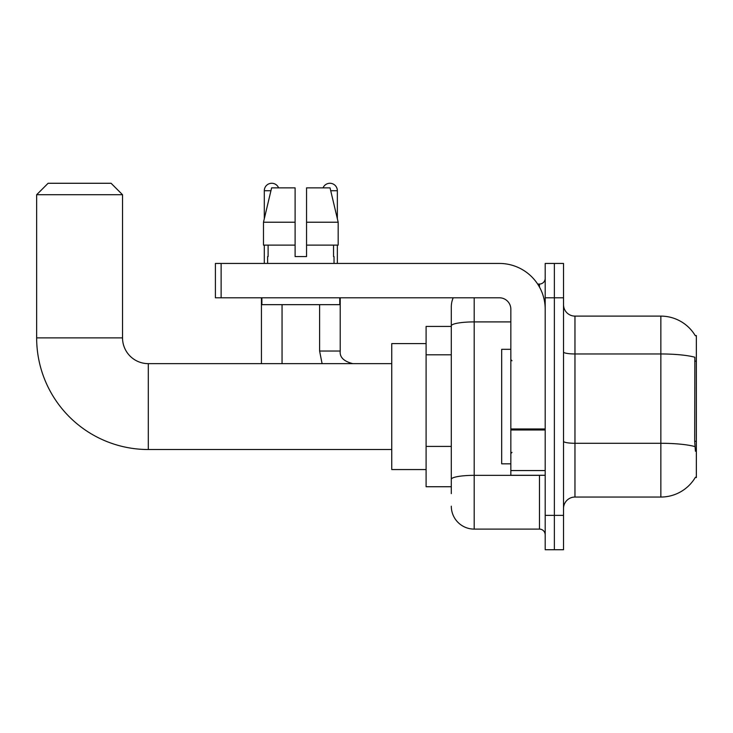 <?xml version="1.0" encoding="UTF-8"?>
<svg xmlns="http://www.w3.org/2000/svg" width="733" height="733" viewBox="0 0 733 733"><rect width="100%" height="100%" fill="white"/><g stroke="black" fill="none" stroke-linecap="round" stroke-linejoin="round"><path stroke-width="1.1" d="M574.965 497.047L660.854 497.047A40.077 40.077 0 0 0 695.425 477.238L696.35 477.577L696.35 335.586L695.305 335.723A40.077 40.077 0 0 0 660.854 316.115A40.077 40.077 0 0 1 695.223 335.586A40.077 40.077 0 0 0 660.854 316.115L574.965 316.115A11.453 11.453 0 0 1 563.521 304.662A11.453 11.453 0 0 0 574.965 316.115L574.965 497.047A11.453 11.453 0 0 0 563.521 508.491M451.299 493.611L451.299 325.883L451.299 326.423L426.102 326.423L426.102 486.739L451.299 486.739M554.359 515.363L554.359 549.723L563.521 549.723L563.521 515.363L554.359 515.363L554.359 549.723L545.196 549.723L545.196 515.363L554.359 515.363L554.359 297.79L554.359 515.363M545.196 515.363L545.196 263.44L554.359 263.44L554.359 297.79L554.359 263.44L563.521 263.44L563.521 515.363M695.425 451.235L694.692 441.293L694.857 357.237A40.077 6.963 180 0 0 660.854 353.966L660.854 316.115A40.077 40.077 0 0 1 695.305 335.723M474.196 297.79L474.196 529.107L539.47 529.107L539.47 475.286M537.646 284.056L539.47 284.056A5.727 5.727 0 0 0 545.196 278.329M451.299 347.937L451.299 306.953A22.906 22.906 0 0 1 453.205 297.79M451.299 483.304L451.299 453.287M510.846 321.906L474.196 321.906A22.906 3.977 180 0 0 451.299 325.883L451.299 306.953M545.196 534.833A5.727 5.727 0 0 0 539.47 529.107M474.196 529.107A22.906 22.906 0 0 1 451.299 506.201M306.55 256.568L295.106 256.568L306.55 256.568L295.106 256.568L306.55 256.568L306.55 187.859L330.042 187.859L338.179 222.218L338.179 245.115L306.55 245.115M323.042 187.859A7.44 7.44 0 0 1 337.354 190.727L337.354 218.727L338.179 222.218L306.55 222.218M295.106 222.218L295.106 245.115L263.477 245.115L263.477 222.218L271.613 187.859L295.106 187.859L295.106 222.218L263.477 222.218L264.301 218.727L264.301 190.727L270.926 190.727M510.846 349.32L501.684 349.32L501.684 463.833L510.846 463.833M391.752 449.521L148.295 449.521A111.645 111.645 0 0 1 36.65 337.876L36.65 194.731L48.103 183.277L111.086 183.277L122.53 194.731L36.65 194.731M148.295 449.521L148.295 363.641A25.765 25.765 0 0 1 122.53 337.876L122.53 194.731M426.102 343.594L391.752 343.594L391.752 469.56L426.102 469.56M264.301 190.727A7.44 7.44 0 0 1 278.613 187.859M282.049 363.641L282.049 304.662M261.434 363.641L261.434 297.79M264.301 245.115L264.301 263.44M319.606 304.662L319.606 351.043L340.222 351.043L340.222 297.79M337.354 245.115L337.354 263.44M545.196 475.286L510.846 475.286L510.846 428.979L545.196 428.979M545.196 309.244A45.803 45.803 0 0 0 499.393 263.44L221.128 263.44L221.128 297.79L499.393 297.79A11.453 11.453 0 0 1 510.846 309.244L510.846 428.979M221.128 297.79L215.401 297.79L215.401 263.44L221.128 263.44M267.618 256.568L268.113 256.568L267.618 256.568L267.618 263.44M334.037 256.568L333.542 256.568L334.037 256.568L334.037 263.44M333.542 245.115L333.542 256.568M295.106 245.115L295.106 256.568M268.113 256.568L268.113 245.115M261.892 297.79L261.892 304.662L339.764 304.662L339.764 297.79M338.179 245.115L338.179 222.218L330.042 187.859M271.613 187.859L263.477 222.218M696.35 361.131L694.692 361.131M696.35 441.293L694.692 441.293M451.299 354.809L426.102 354.809M451.299 446.415L426.102 446.415M660.854 497.047L660.854 353.966L574.965 353.966A11.453 1.988 0 0 1 563.521 351.977M694.976 446.599A40.077 6.963 180 0 0 660.854 443.282L574.965 443.282A11.453 1.988 -0 0 1 563.521 441.293M563.521 297.79L545.196 297.79M541.458 475.286A5.727 0.999 0 0 1 539.47 475.35L474.196 475.35A22.906 3.977 180 0 0 451.299 479.327M539.47 287.07L539.47 284.056M36.65 337.876L122.53 337.876M330.73 190.727L337.354 190.727M545.196 429.978L510.846 429.978M510.846 470.559L545.196 470.559M511.982 360.773L510.846 359.628M511.982 452.38L510.846 453.525M391.752 363.641L148.295 363.641M319.606 351.043L322.089 363.641L319.606 351.043M340.222 351.043C339.526 357.154 343.722 361.351 352.82 363.641C343.722 361.351 339.526 357.154 340.222 351.043C339.526 357.154 343.722 361.351 352.82 363.641C343.722 361.351 339.526 357.154 340.222 351.043C339.526 357.154 343.722 361.351 352.82 363.641C343.722 361.351 339.526 357.154 340.222 351.043C339.526 357.154 343.722 361.351 352.82 363.641C343.722 361.351 339.526 357.154 340.222 351.043"/></g></svg>
